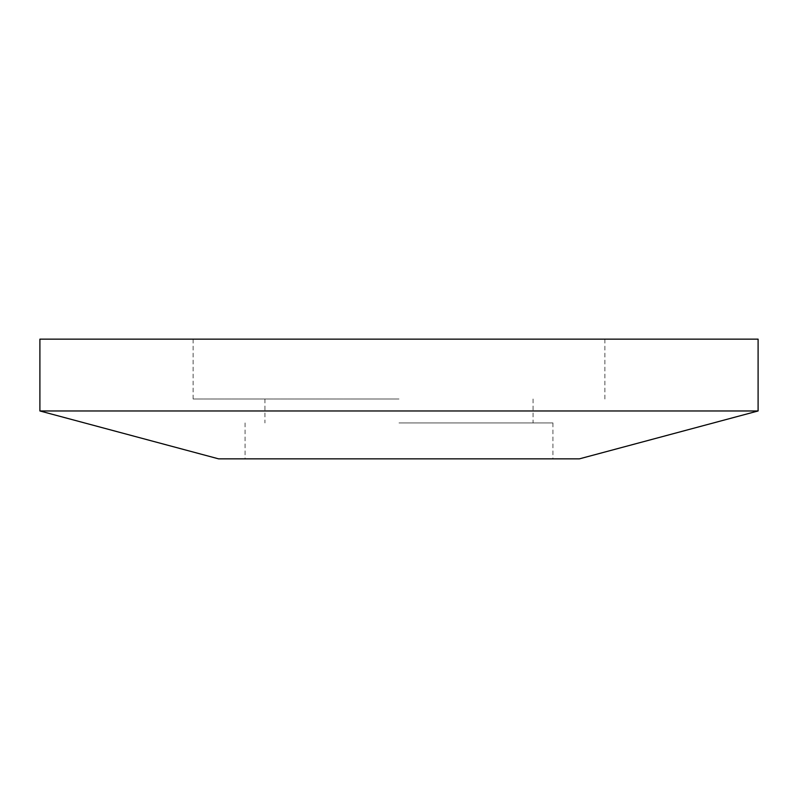 <?xml version="1.0" encoding="UTF-8"?>
<svg xmlns="http://www.w3.org/2000/svg" width="798" height="798" viewBox="0 0 798 798"><rect width="100%" height="100%" fill="white"/><g stroke="black" fill="none" stroke-linecap="round" stroke-linejoin="round"><path stroke-width="0.6" stroke-dasharray="3.99 2.99" d="M39.9 410.97L758.1 410.97M39.9 339.15L758.1 339.15M218.592 458.85L579.408 458.85M399 458.85L552.934 458.85L399 458.85M399 422.94L552.934 422.94L399 422.94M399 399L193.116 399L399 399M399 339.15L193.116 339.15L399 339.15M245.066 422.94L245.066 458.85M552.934 422.94L552.934 458.85M264.936 399L264.936 422.94M533.064 399L533.064 422.94M193.116 339.15L193.116 399M604.884 339.15L604.884 399"/><path stroke-width="1.2" d="M758.1 410.97L39.9 410.97L39.9 339.15L758.1 339.15L758.1 410.97L579.408 458.85L218.592 458.85L39.9 410.97"/></g></svg>

